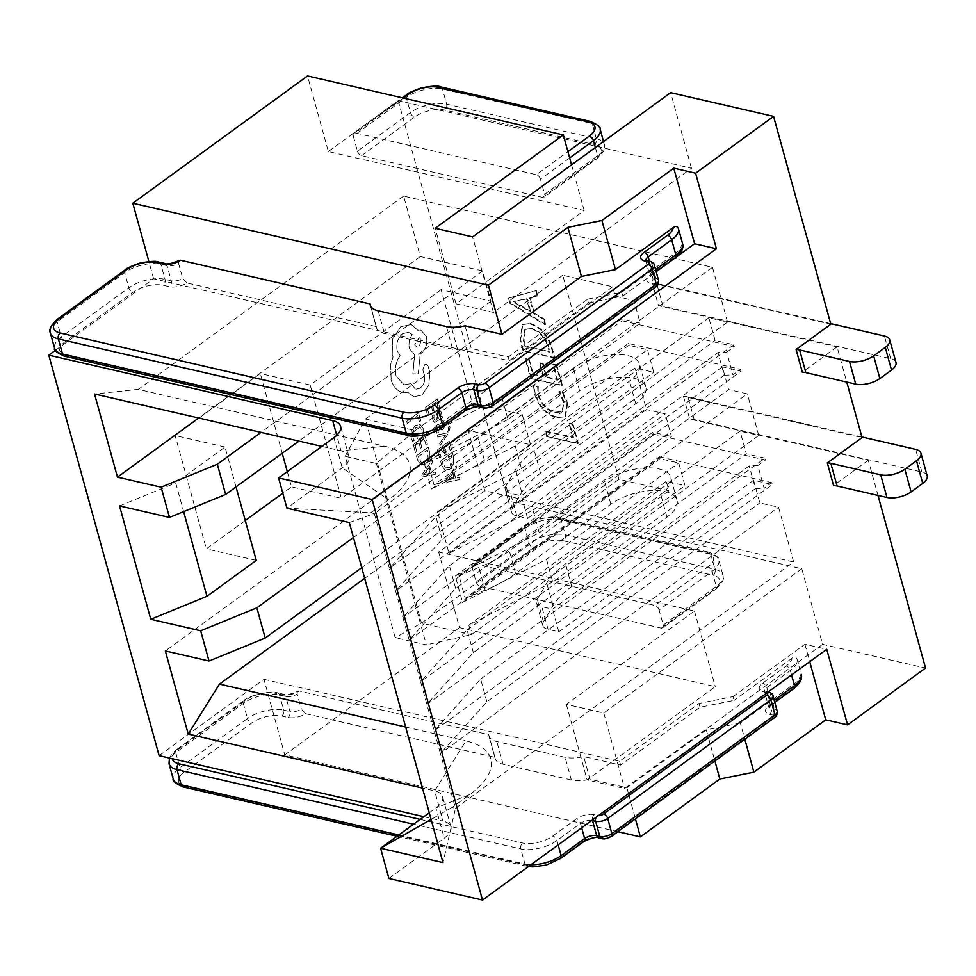 <?xml version="1.0" encoding="UTF-8"?>
<svg xmlns="http://www.w3.org/2000/svg" width="976" height="976" viewBox="0 0 976 976"><rect width="100%" height="100%" fill="white"/><g stroke="black" fill="none" stroke-linecap="round" stroke-linejoin="round"><path stroke-width="0.73" stroke-dasharray="4.88 3.66" d="M628.263 343.43L434.015 484.913L427.769 462.246L447.679 454.108A87.852 39.662 -15.4 0 0 478.142 437.529L573.351 368.172A39.528 17.849 164.6 0 1 627.629 355.557A39.528 17.849 164.6 0 1 639.536 364.146A39.528 17.849 164.6 0 1 629.508 381.116L534.287 450.473A87.852 39.662 -15.4 0 0 515.523 469.749L505.995 485.804A17.568 7.93 -15.4 0 0 505.287 489.501A17.568 7.93 -15.4 0 0 510.57 493.319L521.343 495.796L717.97 352.568L726.669 352.214L732.915 374.894L740.564 369.318L628.263 343.43L628.788 345.309L431.355 489.122L515.267 445.947L647.503 349.628L628.788 345.309M434.015 484.913L453.925 476.776A87.852 39.662 -15.4 0 0 484.377 460.196L579.598 390.839A39.528 17.849 164.6 0 1 633.875 378.224A39.528 17.849 164.6 0 1 645.783 386.813A39.528 17.849 164.6 0 1 635.742 403.783L540.533 473.14A87.852 39.662 -15.4 0 0 521.77 492.416L512.241 508.484A17.568 7.93 -15.4 0 0 511.534 512.168A17.568 7.93 -15.4 0 0 516.816 515.987L527.589 518.463L724.216 375.235L717.97 352.568M427.769 462.246L622.029 320.75L621.505 318.859L640.219 323.178L633.973 300.51L615.258 296.192L612.66 286.749L562.749 275.244L618.943 479.277L668.865 490.794L666.254 481.339L684.969 485.658L678.735 462.99L660.008 458.671L659.495 456.78L465.235 598.276L458.988 575.608L478.899 567.459A87.852 39.662 -15.4 0 0 509.362 550.879L604.571 481.522A39.528 17.849 164.6 0 1 658.861 468.907A39.528 17.849 164.6 0 1 670.768 477.508A39.528 17.849 164.6 0 1 660.728 494.478L565.507 563.823A87.852 39.662 -15.4 0 0 546.743 583.099L537.215 599.166A17.568 7.93 -15.4 0 0 536.507 602.851A17.568 7.93 -15.4 0 0 541.802 606.669L552.562 609.158L749.202 465.93L757.888 465.576L764.135 488.244L771.796 482.669L772.309 484.56L753.594 480.241L759.84 502.921L778.555 507.227L793.647 562.017L455.487 808.335L440.396 753.545L778.555 507.227M465.235 598.276L485.145 590.138A87.852 39.662 -15.4 0 0 515.609 573.559L610.817 504.202A39.528 17.849 164.6 0 1 665.107 491.587A39.528 17.849 164.6 0 1 677.002 500.176A39.528 17.849 164.6 0 1 666.974 517.146L571.753 586.503A87.852 39.662 -15.4 0 0 552.989 605.779L543.461 621.834A17.568 7.93 -15.4 0 0 542.754 625.518A17.568 7.93 -15.4 0 0 548.048 629.337L558.809 631.826L755.448 488.598L749.202 465.93M509.899 303.365L508.508 298.29L535.641 290.738L537.166 296.265L529.468 298.07L533.762 313.686L543.51 319.311L545.035 324.837L509.899 303.365L510.485 302.938L509.094 297.875L508.508 298.29M622.029 320.75L734.33 346.639L733.806 344.748L715.091 340.441L708.844 317.761L727.559 322.08L712.468 267.29L403.637 196.091L420.29 256.554L482.681 270.938L491.013 301.169L441.091 289.652L472.323 403.015L522.233 414.519L530.554 444.751L468.175 430.367L484.816 490.818L793.647 562.017M659.495 456.78L771.796 482.669M529.809 323.922C540.24 327.228 547.414 335.171 551.342 347.737L554.173 358.021L522.977 350.823L520.037 340.16L522.221 324.752L530.383 323.495C540.814 326.801 548 334.744 551.928 347.322L551.342 347.737M556.967 379.81L552.782 364.597L556.198 365.39L561.786 385.666L530.59 378.468L525.259 359.119L528.687 359.912L532.615 374.198L542.888 376.565L539.216 363.194L542.632 363.987L546.316 377.346L556.967 379.81L557.552 379.383L553.355 364.182L552.782 364.597M563.445 402.039L558.772 391.876L562.2 392.669L567.056 403.527L565.019 416.813L556.552 417.691C546.206 414.739 538.923 407.053 534.689 394.646L533.482 386.045L537.666 387.008L538.105 395.402C541.424 404.82 547.024 410.542 554.905 412.555L561.81 411.884L564.03 401.612L559.358 391.449L558.772 391.876M572.961 437.87L569.02 423.584L572.448 424.377L577.78 443.726L546.584 436.528L545.194 431.465L572.961 437.87L573.546 437.443L569.606 423.157L569.02 423.584M486.878 701.744L480.631 679.064L434.149 730.878L440.396 753.545L486.878 701.744L759.84 502.921M480.631 679.064L753.594 480.241M473.348 652.615L467.101 629.947L420.619 681.76L426.866 704.428L473.348 652.615L746.311 453.791L765.025 458.11L426.866 704.428L434.149 730.878L772.309 484.56M467.101 629.947L740.064 431.124L746.311 453.791M455.658 588.382L449.411 565.714L402.929 617.527L409.176 640.195L455.658 588.382L728.621 389.558L747.335 393.877L409.176 640.195L420.619 681.76L758.779 435.442L740.064 431.124M449.411 565.714L722.374 366.891L728.621 389.558M733.806 344.748L395.634 591.078L402.929 617.527L741.089 371.209L722.374 366.891M442.128 539.264L435.882 516.597L389.4 568.398L395.634 591.078L442.128 539.264L715.091 340.441M435.882 516.597L708.844 317.761M712.468 267.29L374.308 513.608L389.4 568.398L727.559 322.08M515.267 445.947L521.513 468.614L437.602 511.802L449.045 553.368L532.969 510.18L539.216 532.859L455.292 576.035L462.575 602.485L660.008 458.671M462.575 602.485L546.499 559.309L678.735 462.99M546.499 559.309L552.745 581.977L684.969 485.658M552.745 581.977L468.822 625.152L666.254 481.339M449.045 553.368L646.478 409.554L635.034 367.989L653.749 372.295L647.503 349.628M532.969 510.18L665.205 413.861L646.478 409.554M539.216 532.859L671.439 436.54L665.205 413.861M455.292 576.035L652.724 432.222L671.439 436.54M521.513 468.614L653.749 372.295M437.602 511.802L635.034 367.989M612.66 286.749L415.215 430.562L417.826 440.005L615.258 296.192M417.826 440.005L501.737 396.829L633.973 300.51M501.737 396.829L507.984 419.497L640.219 323.178M507.984 419.497L424.072 462.673L621.505 318.859M458.988 575.608L653.249 434.113L652.724 432.222M653.249 434.113L765.55 460.001L765.025 458.11M758.779 435.442L747.335 393.877M741.089 371.209L740.564 369.318M726.669 352.214L734.33 346.639M424.072 462.673L431.355 489.122M757.888 465.576L765.55 460.001M468.822 625.152L471.42 634.595L421.51 623.091L365.305 419.046L415.215 430.562L376.382 463.478L345.187 456.292L395.146 637.657L426.341 644.855L376.382 463.478M668.865 490.794L471.42 634.595L426.341 644.855M55.425 350.323L153.622 278.794L509.252 360.778L588.699 302.914L587.662 299.132L508.203 356.996L471.298 348.493L465.052 325.825M509.252 360.778L508.203 356.996M588.699 302.914L622.737 296.057L621.7 292.275L587.662 299.132M429.257 812.788L435.918 807.933A26.352 11.895 -15.4 0 0 442.604 796.623A26.352 11.895 -15.4 0 0 434.674 790.889L422.449 788.071M321.873 446.41L341.002 450.827A26.352 11.895 164.6 0 1 348.932 456.548A26.352 11.895 164.6 0 1 342.247 467.87L286.92 508.167L370.77 512.803L388.631 499.785A82.875 37.417 -15.4 0 0 384.715 446.203L138.275 389.387L94.562 394.011M423.865 816.717L442.994 821.121L434.674 790.889L465.894 740.93A82.875 37.417 164.6 0 1 469.81 794.513L451.949 807.53L455.487 808.335L442.982 862.613M287.286 471.603L291.495 486.865L282.796 493.197M245.281 520.525L206.351 548.89L175.131 435.528L260.263 373.515L282.223 453.242M153.622 278.794L148.877 261.531M328.339 151.536L398.22 100.626L691.459 168.226L493.453 312.454L456.012 303.829L584.136 210.511L328.339 151.536L307.525 75.957M398.22 100.626L508.545 501.152L801.784 568.764L822.597 644.331L925.541 668.06M801.784 568.764L603.778 712.992L566.336 704.355L694.461 611.037L438.663 552.062L508.545 501.152M438.663 552.062L459.476 627.629L284.772 754.899L617.881 831.686M159.125 755.68L263.947 679.32L284.772 754.899M830.661 323.617L656.714 283.516A17.568 7.93 -15.4 0 0 652.236 283.04L658.483 305.708L837.066 346.883L846.765 382.067M861.881 436.98L687.946 396.878A17.568 7.93 -15.4 0 0 683.468 396.402L862.052 437.565M683.468 396.402L689.703 419.07L868.298 460.245L877.985 495.43M691.459 168.226L670.646 92.659M652.236 283.04L830.832 324.215M837.066 346.883L802.333 372.185M868.298 460.245L833.553 485.548M263.947 679.32L619.577 761.304L699.023 703.44L733.061 696.583L734.111 700.365L700.06 707.21L620.614 765.086L583.709 756.583L589.955 779.251L626.86 787.754L635.437 818.901M699.023 703.44L700.06 707.21M619.577 761.304L620.614 765.086M388.912 878.461L444.239 838.164A26.352 11.895 -15.4 0 0 450.936 826.855A26.352 11.895 -15.4 0 0 442.994 821.121M441.091 289.652L310.173 385.02L341.405 498.382L291.495 486.865M472.323 403.015L341.405 498.382M562.749 275.244L365.305 419.046L345.187 456.292M618.943 479.277L421.51 623.091L395.146 637.657M484.816 490.818L364.67 578.341M468.175 430.367L165.334 650.955M530.554 444.751L361.754 567.715M522.233 414.519L353.422 537.483M256.261 560.395L206.351 548.89M236.021 486.902L225.041 447.032L175.729 482.949L183.634 511.644M491.013 301.169L298.876 441.115M119.548 505.922L175.729 482.949M225.041 447.032L175.131 435.528M310.173 385.02L260.263 373.515M482.681 270.938L261.031 432.392M420.29 256.554L198.64 418.009M403.637 196.091L138.275 389.387M822.597 644.331L624.591 788.559L587.149 779.934L715.274 686.604L459.476 627.629M405.638 727.035L465.894 740.93M349.31 522.55L374.308 513.608L370.77 512.803M733.061 696.583L804.907 644.258L826.745 649.284M804.907 644.258L809.714 661.691M767.173 692.679A4.392 1.989 -15.4 0 0 766.416 692.387L763.293 691.667A13.176 5.954 164.6 0 1 762.671 683.151L786.18 666.022A21.96 9.919 -15.4 0 0 791.902 658.275C794.061 656.58 795.757 656.848 797.002 659.093L799.722 668.975L797.002 659.093A26.352 11.895 164.6 0 1 797.026 659.215A26.352 11.895 164.6 0 1 790.34 670.524L766.831 687.641A8.784 3.965 -15.4 0 0 764.598 691.423A8.784 3.965 -15.4 0 0 767.246 693.326L770.369 694.046A8.784 3.965 164.6 0 1 773.016 695.949M801.162 674.209L798.136 680.943L740.345 723.033L744.81 739.235M791.902 658.275L734.111 700.365M740.345 723.033L706.307 729.889L714.883 761.036M706.307 729.889L626.86 787.754M798.136 680.943A21.96 9.919 164.6 0 1 792.427 688.702L768.917 705.819A13.176 5.954 -15.4 0 0 769.539 714.334L772.663 715.054A4.392 1.989 164.6 0 1 772.87 717.897L609.805 836.676A4.392 1.989 164.6 0 1 603.766 838.079L600.655 837.359A13.176 5.954 -15.4 0 0 582.55 841.568L559.053 858.685A21.96 9.919 164.6 0 1 528.894 865.7L185.123 786.449A21.96 9.919 164.6 0 1 184.086 772.248L251.649 723.033A21.96 9.919 164.6 0 1 281.796 716.03L288.042 717.47A13.176 5.954 -15.4 0 0 305.525 713.676L494.954 757.352L488.708 734.672L299.29 691.008A13.176 5.954 164.6 0 1 281.796 694.79L275.561 693.35A21.96 9.919 -15.4 0 0 245.403 700.365L177.839 749.568A21.96 9.919 -15.4 0 0 172.191 758.694M305.525 713.676L301.364 709.174A8.784 3.965 164.6 0 1 289.909 711.565L285.748 696.449A8.784 3.965 -15.4 0 0 297.192 694.058L301.364 709.174M297.192 694.058L297.229 691.874L299.29 691.008M476.105 581.928A4.392 2.513 -126.1 0 0 480.265 586.417L661.191 628.129A4.392 2.513 -126.1 0 0 662.741 627.91L715.737 589.309A4.392 2.513 53.9 0 0 716.274 586.478A26.352 11.895 -15.4 0 0 722.96 575.157A26.352 11.895 -15.4 0 0 715.018 569.435L565.287 534.909A26.352 11.895 -15.4 0 0 529.102 543.327L476.105 581.928L471.945 566.812L524.942 528.211A26.352 11.895 164.6 0 1 561.127 519.793L710.857 554.319A26.352 11.895 164.6 0 1 718.8 560.041A26.352 11.895 164.6 0 1 712.102 571.363L659.105 609.963L663.277 625.079L716.274 586.478L712.102 571.363A4.392 2.513 53.9 0 0 707.942 566.861A21.96 9.919 -15.4 0 0 706.905 552.66L557.174 518.134A21.96 9.919 -15.4 0 0 527.016 525.149L474.019 563.75L654.945 605.462L707.942 566.861M662.741 627.91A4.392 2.513 -126.1 0 0 663.277 625.079M659.105 609.963A4.392 2.513 -126.1 0 0 654.945 605.462M474.019 563.75A4.392 2.513 -126.1 0 0 472.469 563.982A4.392 2.513 -126.1 0 0 471.945 566.812M694.461 611.037L715.274 686.604M566.336 704.355L587.149 779.934M603.778 712.992L624.591 788.559M488.708 734.672A26.352 11.895 -15.4 0 0 488.891 735.843A26.352 11.895 -15.4 0 0 496.833 741.577L565.104 757.315A26.352 11.895 -15.4 0 0 583.709 756.583M494.954 757.352A26.352 11.895 -15.4 0 0 495.137 758.523A26.352 11.895 -15.4 0 0 503.079 764.245L571.338 779.983A26.352 11.895 -15.4 0 0 589.955 779.251M682.505 243.451L679.491 250.185A21.96 9.919 164.6 0 1 673.769 257.945L650.26 275.061A13.176 5.954 -15.4 0 0 650.894 283.589L654.005 284.309A4.392 1.989 164.6 0 1 654.213 287.139L491.148 405.918A4.392 1.989 164.6 0 1 485.121 407.321L481.998 406.602A13.176 5.954 -15.4 0 0 463.905 410.811L440.396 427.927A21.96 9.919 164.6 0 1 410.237 434.942L66.478 355.691A21.96 9.919 164.6 0 1 65.441 341.49L132.992 292.275A21.96 9.919 164.6 0 1 163.151 285.273L169.385 286.712A13.176 5.954 -15.4 0 0 186.88 282.918L376.297 326.594L370.685 306.196M186.88 282.918L182.707 278.416A8.784 3.965 164.6 0 1 171.264 280.807L165.017 279.368A26.352 11.895 -15.4 0 0 128.832 287.786L61.281 336.988A26.352 11.895 -15.4 0 0 54.583 348.298M50.423 333.182A26.352 11.895 164.6 0 1 57.12 321.873L124.672 272.67A26.352 11.895 164.6 0 1 160.857 264.252L167.103 265.692A8.784 3.965 -15.4 0 0 178.547 263.313L182.707 278.416M178.547 263.313L179.145 260.433M679.491 250.185L621.7 292.275M622.737 296.057L656.153 271.718M493.453 312.454L472.628 236.887M456.012 303.829L435.198 228.262M584.136 210.511L571.558 164.834M403.344 98.051L355.374 132.992L536.3 174.704L567.934 151.67M355.374 132.992A4.392 2.513 -126.1 0 0 353.824 133.224A4.392 2.513 -126.1 0 0 353.288 136.054L406.284 97.454L410.445 112.569L357.448 151.17L353.288 136.054M357.448 151.17A4.392 2.513 -126.1 0 0 361.608 155.672L542.546 197.372A4.392 2.513 -126.1 0 0 544.083 197.152A4.392 2.513 -126.1 0 0 544.62 194.322L597.617 155.721A26.352 11.895 -15.4 0 0 604.315 144.399A26.352 11.895 -15.4 0 0 596.373 138.677L446.642 104.151A26.352 11.895 -15.4 0 0 410.445 112.569A4.392 2.513 -126.1 0 0 414.605 117.059A21.96 9.919 164.6 0 1 444.763 110.056L594.506 144.57A21.96 9.919 164.6 0 1 595.543 158.771L542.546 197.372M569.655 157.941L540.46 179.206L544.62 194.322M540.46 179.206A4.392 2.513 -126.1 0 0 536.3 174.704M376.297 326.594A26.352 11.895 -15.4 0 0 376.492 327.765A26.352 11.895 -15.4 0 0 384.422 333.487L452.693 349.225A26.352 11.895 -15.4 0 0 471.298 348.493M451.949 807.53L431.087 819.425M927.2 475.861A17.568 7.93 -15.4 0 0 921.905 472.042L694.192 419.546A17.568 7.93 -15.4 0 0 689.703 419.07M755.448 488.598L764.135 488.244M558.809 631.826L552.562 609.158M895.98 362.499A17.568 7.93 -15.4 0 0 890.685 358.692L662.96 306.183A17.568 7.93 -15.4 0 0 658.483 305.708M724.216 375.235L732.915 374.894M527.589 518.463L521.343 495.796M509.094 297.875L535.641 290.738M536.227 290.311L537.752 295.85L537.166 296.265M537.752 295.85L529.468 298.07M530.053 297.656L534.348 313.259L533.762 313.686M534.348 313.259L544.096 318.884L543.51 319.311M544.096 318.884L545.621 324.41L545.035 324.837M545.621 324.41L510.485 302.938M530.578 311.198L527.089 298.558L513.632 301.45L530.578 311.198L529.992 311.625L526.515 298.985L513.022 301.755L529.992 311.625M551.928 347.322L554.758 357.594L554.173 358.021M554.758 357.594L522.977 350.823M523.563 350.396L520.623 339.733L520.037 340.16M520.623 339.733L522.807 324.325L530.383 323.495M531.871 328.583L525.356 329.144L524.051 340.551L525.588 346.126L549.939 351.738L548.451 346.37C545.438 336.683 539.911 330.754 531.871 328.583L524.771 329.571L523.465 340.978L525.003 346.541L549.354 352.153L547.878 346.797C544.864 337.11 539.338 331.181 531.286 329.01M553.355 364.182L556.784 364.963L556.198 365.39M556.784 364.963L562.371 385.239L561.786 385.666M562.371 385.239L530.59 378.468M531.176 378.054L525.844 358.692L525.259 359.119M525.844 358.692L529.273 359.485L528.687 359.912M529.273 359.485L533.201 373.771L532.615 374.198M533.201 373.771L542.888 376.565M543.473 376.138L539.789 362.779L539.216 363.194M539.789 362.779L543.217 363.56L542.632 363.987M543.217 363.56L546.902 376.931L546.316 377.346M546.902 376.931L557.552 379.383M559.358 391.449L562.786 392.242L562.2 392.669M562.786 392.242L567.642 403.1L567.056 403.527M567.642 403.1L565.592 416.386L556.552 417.691M557.137 417.264C546.792 414.312 539.496 406.626 535.275 394.231L534.689 394.646M535.275 394.231L534.067 385.618L533.482 386.045M534.067 385.618L537.666 387.008M538.252 386.581L538.105 395.402M538.691 394.975C542.009 404.393 547.597 410.115 555.478 412.14L554.905 412.555M555.478 412.14L562.396 411.469L564.03 401.612M569.606 423.157L573.034 423.95L572.448 424.377M573.034 423.95L578.365 443.299L577.78 443.726M578.365 443.299L546.584 436.528M547.17 436.113L545.767 431.038L545.194 431.465M545.767 431.038L573.546 437.443M420.815 420.79L419.46 421.778L417.74 415.691L407.273 423.425L406.724 421.449L418.533 412.714L420.815 420.79L419.46 421.778M419.399 421.766L417.74 415.691M417.679 415.678L407.273 423.425M407.212 423.413L406.724 421.449M406.663 421.437L418.533 412.714M418.472 412.702L420.754 420.778M414.227 440.213L412.628 441.384L411.116 438.114L411.274 431.209L415.239 425.597L420.07 424.414L423.157 428.476L423.73 433.234L422.266 434.32L421.949 429.782L419.595 426.768L415.739 427.744L412.641 431.978L412.506 437.114L414.288 440.225L412.689 441.396L411.189 438.126L411.335 431.221L415.3 425.621L420.131 424.426L423.218 428.488L423.73 433.234M423.669 433.222L422.266 434.32M422.205 434.308L421.888 429.769L419.595 426.768L415.8 427.756L412.702 431.99L412.567 437.138L414.288 440.225M427.403 444.178L426.061 445.166L424.292 438.907L420.314 441.847L421.864 447.325L420.51 448.326L418.972 442.848L415.19 445.642L416.85 451.559L415.495 452.559L413.275 444.678L425.085 435.943L427.403 444.178L426.061 445.166M426 445.154L424.292 438.907M424.231 438.895L420.314 441.847M420.253 441.835L421.864 447.325M421.803 447.313L420.51 448.326M420.449 448.313L418.972 442.848M418.899 442.836L415.19 445.642M415.129 445.629L416.85 451.559M416.789 451.546L415.495 452.559M415.434 452.547L413.275 444.678M413.202 444.666L425.085 435.943M425.024 435.93L427.342 444.153M428.159 447.045L429.342 451.266L429.367 458.427L425.621 463.99L420.778 464.783L417.582 460.147L416.349 455.78L428.22 447.069L429.403 451.278L429.428 458.439L425.682 464.003L420.839 464.796L417.643 460.172L416.41 455.804L428.22 447.069M421.681 465.125L420.778 464.783L421.681 465.125M418.265 456.756L427.366 450.021L428.049 457.707L425.072 461.88L421.266 462.661L418.265 456.756L427.427 450.034L428.11 457.72L425.133 461.892L421.327 462.685L418.326 456.768M421.876 462.892L421.266 462.661L421.876 462.892M435.796 474.141L422.34 477.044L421.742 474.934L431.917 460.367L432.527 462.551L429.708 466.406L431.514 472.774L435.186 471.957L435.857 474.153L422.401 477.057L421.803 474.946L431.978 460.379L432.588 462.563L429.769 466.418L431.575 472.799L435.247 471.969L435.857 474.153M428.549 468.016L430.001 473.153L423.547 474.848L428.549 468.016L430.062 473.177L423.608 474.861L428.623 468.029M439.603 407.09L438.248 408.09L436.479 401.831L432.514 404.772L434.052 410.237L432.697 411.238L431.16 405.772L427.378 408.566L429.05 414.471L427.683 415.483L425.463 407.59L437.272 398.855L439.603 407.09L438.248 408.09M438.187 408.066L436.479 401.831M436.418 401.819L432.514 404.772M432.453 404.747L434.052 410.237M433.991 410.225L432.697 411.238M432.636 411.225L431.16 405.772M431.099 405.748L427.378 408.566M427.317 408.554L429.05 414.471M428.976 414.458L427.683 415.483M427.622 415.459L425.463 407.59M425.402 407.578L437.272 398.855M437.211 398.842L439.529 407.077M432.783 420.119L432.502 415.776L433.942 414.715L433.93 419.058L434.942 420.339L436.626 419.741L436.065 416.24L437.797 410.579L439.847 410.188L441.225 412.226L440.664 416.691L441.994 415.776L442.531 417.691L434.613 422.559L432.783 420.119L432.575 415.8L434.003 414.727L434.003 419.07L435.003 420.351L436.687 419.753L436.126 416.264L437.858 410.591L439.92 410.213L441.286 412.25L440.749 416.752L442.055 415.788L442.592 417.704L434.674 422.571L432.844 420.144M437.297 413.909L439.359 412.445L440.152 413.629L440.054 416.215L437.76 418.911L437.297 413.909L439.42 412.458L440.213 413.641L440.115 416.227L437.821 418.924L437.358 413.934M438.224 412.616L439.42 412.458L438.224 412.616M441.433 421.644L442.97 420.51L444.3 423.108L444.531 426.793L443.055 429.379L441.469 429.769L438.431 426.768L437.529 426.939L436.98 429.867L438.383 432.197L436.943 433.259L435.65 427.415L437.102 424.865L438.59 424.414L441.701 427.403L442.64 427.305L443.141 424.194L441.433 421.644L443.031 420.522L444.361 423.12L444.592 426.805L443.116 429.391L441.53 429.782L438.492 426.793L437.59 426.951L437.053 429.879L438.444 432.209L437.004 433.271L435.711 427.439L437.163 424.877L438.627 424.426L441.762 427.415L442.701 427.317L443.202 424.206L441.506 421.656M438.431 426.768L437.529 426.939L438.431 426.768M441.701 427.403L442.701 427.317L441.701 427.403M440.213 445.422L439.651 443.433L445.764 434.967L437.858 437.077L437.248 434.93L446.886 432.99L448.179 431.014L448.338 427.207L449.655 426.231L450.119 427.378L448.521 433.283L440.213 445.422L439.651 443.433M439.59 443.421L445.166 435.747M445.105 435.735L445.776 435.015L445.007 435.235M444.946 435.223L437.858 437.077M437.797 437.053L437.248 434.93M437.187 434.918L446.886 432.99M446.813 432.978L448.118 431.002L448.338 427.207M448.277 427.195L449.655 426.231M449.594 426.219L450.058 427.366L448.46 433.271L440.152 445.41M451.559 449.485L450.204 450.485L448.448 444.226L444.47 447.167L446.008 452.632L444.653 453.633L443.116 448.167L439.334 450.961L441.006 456.866L439.639 457.866L437.419 449.985L449.228 441.25L451.559 449.485L450.204 450.485M450.143 450.461L448.448 444.226M448.374 444.202L444.47 447.167M444.409 447.142L446.008 452.632M445.947 452.62L444.653 453.633M444.592 453.62L443.116 448.167M443.055 448.143L439.334 450.961M439.273 450.949L441.006 456.866M440.932 456.853L439.639 457.866M439.578 457.854L437.419 449.985M437.358 449.973L449.228 441.25M449.167 441.237L451.485 449.472M452.303 452.364L453.498 456.573L453.511 463.734L449.765 469.31L444.922 470.09L441.725 465.467L440.493 461.099L452.364 452.376L453.559 456.585L453.584 463.759L449.826 469.322L444.983 470.115L441.786 465.479L440.554 461.111L452.364 452.376M445.825 470.432L444.922 470.09L445.825 470.432M442.409 462.063L451.522 455.328L452.193 463.014L449.216 467.199L445.422 467.98L442.409 462.063L451.583 455.353L452.254 463.027L449.277 467.211L445.483 467.992L442.47 462.087M446.032 468.212L445.422 467.98L446.032 468.212M459.94 479.448L446.483 482.351L445.898 480.241L456.06 465.674L456.683 467.858L453.864 471.713L455.658 478.094L459.33 477.264L460.013 479.46L446.544 482.364L445.959 480.253L456.121 465.686L456.744 467.87L453.925 471.737L455.719 478.106L459.391 477.276L460.013 479.46M452.705 473.336L454.157 478.472L447.691 480.155L452.705 473.336L454.218 478.484L447.752 480.18L452.766 473.348M421.961 394.975L413.958 396.854L407.919 392.328L402.38 392.34L399.623 391.364C395.573 389.18 392.73 385.325 391.083 379.786L390.668 364.304L393.023 356.789L392.145 354.41L392.645 338.904L400.782 326.716L411.225 324.508L417.716 330.242L420.79 330.132L426.341 336.354C427.72 343.332 425.939 349.042 421.01 353.446L420.168 354.068L418.253 373.906L412.848 373.82L414.617 354.886L409.456 348.835C408.297 343.662 409.188 338.892 412.116 334.512L408.468 332.218L402.539 333.694C397.61 338.111 395.841 343.808 397.22 350.787L400.099 355.63C395.756 361.815 394.438 368.672 396.146 376.175L403.991 384.837L410.945 383.641L415.532 389.326L420.144 388.155C423.816 384.983 425.255 380.762 424.487 375.479L422.828 369.989L424.487 364.695L426.317 364.243L427.976 365.927L429.794 372.344L428.806 385.044L422.022 394.987L414.019 396.866L407.98 392.352L402.454 392.352L399.684 391.376C395.634 389.192 392.791 385.337 391.144 379.81L390.729 364.316L393.084 356.801L392.206 354.422L392.706 338.928L400.843 326.728L411.286 324.532L417.777 330.254L420.851 330.156L426.402 336.366C427.781 343.357 426 349.054 421.071 353.458L420.229 354.081L418.314 373.918L412.909 373.832L414.678 354.91L409.517 348.859C408.358 343.674 409.249 338.904 412.177 334.524L408.529 332.23L402.612 333.707C397.671 338.123 395.902 343.82 397.281 350.799L400.16 355.642C395.817 361.828 394.499 368.684 396.207 376.187L404.052 384.849L411.006 383.666L415.593 389.339L420.205 388.18C423.877 384.995 425.316 380.774 424.548 375.492L422.889 370.002L424.548 364.707L426.378 364.255L428.037 365.939L429.855 372.356L428.867 385.056L422.022 394.987M421.266 339.977L419.192 346.639L416.886 347.224L414.715 344.821L419.094 337.562L421.327 339.99L419.253 346.651L416.947 347.236L414.776 344.833L419.155 337.586L421.327 339.99M579.598 390.839L573.351 368.172M610.817 504.202L604.571 481.522M384.715 446.203L341.002 450.827L336.72 435.308M333.914 437.638L342.247 467.87L388.631 499.785M469.81 794.513L435.918 807.933L444.239 838.164M480.265 586.417L533.262 547.817A4.392 2.513 -126.1 0 1 529.102 543.327L524.942 528.211A4.392 2.513 -126.1 0 1 525.466 525.381A4.392 2.513 -126.1 0 1 527.016 525.149M533.262 547.817A21.96 9.919 164.6 0 1 563.42 540.814A4.392 3.013 -77 0 0 565.287 534.909L561.127 519.793A4.392 3.013 -77 0 0 559.199 517.634L708.93 552.16A4.392 3.013 -77 0 1 710.857 554.319L715.018 569.435A4.392 3.013 -77 0 1 713.151 575.328A21.96 9.919 164.6 0 1 714.188 589.528L661.191 628.129M563.42 540.814L713.151 575.328M791.548 674.928L790.34 670.524A4.392 2.513 53.9 0 0 786.18 666.022M503.079 764.245L496.833 741.577M571.338 779.983L565.104 757.315M420.18 819.401L522.648 843.02A21.96 9.919 -15.4 0 0 552.806 836.017L576.316 818.888A13.176 5.954 164.6 0 1 594.408 814.692L597.519 815.411A4.392 1.989 -15.4 0 0 598.532 815.521M777.177 711.065A8.784 3.965 -15.4 0 0 774.529 709.162L771.406 708.442A8.784 3.965 164.6 0 1 768.759 706.526A8.784 3.965 164.6 0 1 770.991 702.757L766.831 687.641A4.392 2.513 53.9 0 0 762.671 683.151M768.917 705.819A4.392 2.513 53.9 0 0 770.467 705.587A4.392 2.513 53.9 0 0 770.991 702.757L774.236 700.402M769.539 714.334A4.392 3.013 -77 0 0 771.406 708.442L767.246 693.326A4.392 3.013 -77 0 0 765.318 691.167L768.307 691.85A4.392 3.013 -77 0 0 766.416 692.387M772.663 715.054A4.392 3.013 -77 0 0 774.529 709.162L770.369 694.046A4.392 3.013 -77 0 0 768.441 691.886M581.684 827.794L580.476 823.39L556.967 840.507A26.352 11.895 164.6 0 1 520.781 848.925L413.568 824.208M591.761 820.45A8.784 3.965 -15.4 0 0 580.476 823.39A4.392 2.513 53.9 0 0 576.316 818.888M558.174 844.911L556.967 840.507A4.392 2.513 53.9 0 0 552.806 836.017M398.818 834.956L524.942 864.041L520.781 848.925A4.392 3.013 103 0 1 522.648 843.02M397.025 836.261L526.869 866.2A4.392 3.013 103 0 1 524.942 864.041A26.352 11.895 -15.4 0 0 530.956 864.736M169.068 763.94A26.352 11.895 164.6 0 1 175.765 752.63L243.317 703.428A26.352 11.895 164.6 0 1 279.514 695.01L285.748 696.449A4.392 3.013 -77 0 0 283.821 694.29A4.392 3.013 -77 0 0 281.796 694.79M184.086 772.248A4.392 2.513 -126.1 0 1 179.926 767.746L175.765 752.63A4.392 2.513 -126.1 0 1 176.302 749.8L243.854 700.597A4.392 2.513 -126.1 0 0 243.317 703.428L247.489 718.543L179.926 767.746A26.352 11.895 -15.4 0 0 173.24 779.055M288.042 717.47A4.392 3.013 -77 0 0 289.909 711.565L283.674 710.125L279.514 695.01A4.392 3.013 -77 0 0 277.587 692.85L283.821 694.29C285.968 695.315 290.628 694.278 297.79 691.191M281.796 716.03A4.392 3.013 -77 0 0 283.674 710.125A26.352 11.895 -15.4 0 0 247.489 718.543A4.392 2.513 -126.1 0 0 251.649 723.033M706.905 552.66A4.392 3.013 -77 0 1 708.93 552.16C716.579 555.576 719.861 558.211 718.8 560.041L722.96 575.157C724.753 578.622 722.35 583.331 715.737 589.309A4.392 2.513 53.9 0 1 714.188 589.528M557.174 518.134A4.392 3.013 -77 0 1 559.199 517.634C556.954 516.341 550.525 516.694 539.911 518.72C531.188 521.818 526.369 524.039 525.466 525.381L472.469 563.982M275.561 693.35A4.392 3.013 -77 0 1 277.587 692.85C275.342 691.557 268.912 691.911 258.286 693.924C249.563 697.035 244.756 699.255 243.854 700.597A4.392 2.513 -126.1 0 1 245.403 700.365M177.839 749.568A4.392 2.513 -126.1 0 0 176.302 749.8L172.313 753.35L169.397 758.047M594.408 814.692A4.392 3.013 103 0 0 592.408 819.986M597.519 815.411A4.392 3.013 103 0 0 596.019 817.351M763.293 691.667A4.392 3.013 -77 0 1 765.318 691.167L764.232 690.764L768.783 707.283L774.798 702.439M183.098 786.949A4.392 3.013 103 0 0 185.123 786.449M528.516 866.517L526.869 866.2A4.392 3.013 103 0 0 528.894 865.7M560.59 858.453A4.392 2.513 53.9 0 1 559.053 858.685M584.099 841.336A4.392 2.513 53.9 0 1 582.55 841.568M598.617 837.859A4.392 3.013 103 0 0 600.655 837.359M601.741 838.579A4.392 3.013 103 0 0 603.766 838.079M611.342 836.444A4.392 2.513 53.9 0 1 609.805 836.676M774.407 717.677A4.392 2.513 53.9 0 1 772.87 717.897M793.964 688.47A4.392 2.513 53.9 0 1 792.427 688.702M595.36 147.498L597.617 155.721A4.392 2.513 53.9 0 1 597.08 158.551A4.392 2.513 53.9 0 1 595.543 158.771M406.821 94.623A4.392 2.513 -126.1 0 0 406.284 97.454A26.352 11.895 164.6 0 1 442.47 89.036L592.212 123.562L596.373 138.677A4.392 3.013 -77 0 1 594.506 144.57M590.285 121.402A4.392 3.013 -77 0 1 592.212 123.562A26.352 11.895 164.6 0 1 600.142 129.283M440.554 86.876A4.392 3.013 -77 0 1 442.47 89.036L446.642 104.151A4.392 3.013 -77 0 1 444.763 110.056M361.608 155.672L414.605 117.059M446.447 326.557L452.693 349.225M378.176 310.819L384.422 333.487M165.176 263.532A4.392 3.013 -77 0 1 167.103 265.692L171.264 280.807A4.392 3.013 -77 0 1 169.385 286.712M158.929 262.093A4.392 3.013 -77 0 1 160.857 264.252L165.017 279.368A4.392 3.013 -77 0 1 163.151 285.273M125.209 269.84A4.392 2.513 -126.1 0 0 124.672 272.67L128.832 287.786A4.392 2.513 -126.1 0 0 132.992 292.275M57.645 319.042A4.392 2.513 -126.1 0 0 57.12 321.873L61.281 336.988A4.392 2.513 -126.1 0 0 65.441 341.49M658.519 280.307A8.784 3.965 -15.4 0 0 655.884 278.404L652.761 277.684A8.784 3.965 164.6 0 1 650.114 275.781A8.784 3.965 164.6 0 1 652.346 271.999L655.591 269.644M645.88 260.165A8.784 3.965 -15.4 0 0 645.953 260.665A8.784 3.965 -15.4 0 0 648.601 262.568L651.712 263.288L655.884 278.404A4.392 3.013 -77 0 1 654.005 284.309M649.796 261.129A4.392 3.013 -77 0 1 651.712 263.288A8.784 3.965 164.6 0 1 654.359 265.204M646.673 260.409A4.392 3.013 -77 0 1 648.601 262.568L652.761 277.684A4.392 3.013 -77 0 1 650.894 283.589M649.321 261.019L652.346 271.999A4.392 2.513 53.9 0 1 651.809 274.829A4.392 2.513 53.9 0 1 650.26 275.061M64.453 356.191A4.392 3.013 103 0 0 66.478 355.691M408.212 435.442A4.392 3.013 103 0 0 410.237 434.942M441.945 427.695A4.392 2.513 53.9 0 1 440.396 427.927M465.454 410.579A4.392 2.513 53.9 0 1 463.905 410.811M479.972 407.102A4.392 3.013 103 0 0 481.998 406.602M483.096 407.822A4.392 3.013 103 0 0 485.121 407.321M492.697 405.687A4.392 2.513 53.9 0 1 491.148 405.918M655.762 286.92A4.392 2.513 53.9 0 1 654.213 287.139M675.319 257.713A4.392 2.513 53.9 0 1 673.769 257.945M694.192 419.546L687.946 396.878M921.905 472.042L915.659 449.375M548.048 629.337L541.802 606.669M543.461 621.834L537.215 599.166M552.989 605.779L546.743 583.099M571.753 586.503L565.507 563.823M666.974 517.146L660.728 494.478M515.609 573.559L509.362 550.879M485.145 590.138L478.899 567.459M662.96 306.183L656.714 283.516M890.685 358.692L884.439 336.012M516.816 515.987L510.57 493.319M512.241 508.484L505.995 485.804M521.77 492.416L515.523 469.749M540.533 473.14L534.287 450.473M635.742 403.783L629.508 381.116M484.377 460.196L478.142 437.529M453.925 476.776L447.679 454.108M495.137 758.523L488.891 735.843M603.522 141.544L604.315 144.399C606.108 147.864 603.693 152.573 597.08 158.551L544.083 197.152M370.246 305.085L376.492 327.765M645.587 260.006L650.126 276.525L656.14 271.682M353.824 133.224L402.405 97.832M348.932 456.548L340.612 426.317M450.936 826.855L442.604 796.623M542.754 625.518L536.507 602.851M677.002 500.176L670.768 477.508M511.534 512.168L505.287 489.501M645.783 386.813L639.536 364.146"/><path stroke-width="1.46" d="M431.087 819.425L380.591 848.229L442.982 862.613L349.31 522.55L286.92 508.167L278.587 477.935L372.173 499.505L482.498 900.043L388.912 878.461L380.591 848.229L429.257 812.788M422.449 788.071L188.234 734.074L165.334 650.955L209.01 661.02L200.678 630.789L150.768 619.284L119.548 505.922L169.458 517.439L161.125 487.207L117.462 477.142L94.562 394.011L321.873 446.41M336.72 435.308L332.67 420.595L48.8 355.154L159.125 755.68L423.865 816.717M282.796 493.197L245.281 520.525M282.223 453.242L287.286 471.603M48.8 355.154L55.425 350.323M148.877 261.531L132.809 203.228L307.525 75.957L563.323 134.932L435.198 228.262L472.628 236.887L670.646 92.659L773.578 116.388L830.832 324.215L796.087 349.518A17.568 7.93 164.6 0 1 799.612 349.969L849.498 361.462A17.568 7.93 -15.4 0 0 873.618 355.862L885.269 347.371A17.568 7.93 -15.4 0 0 889.734 339.831A17.568 7.93 -15.4 0 0 884.439 336.012L830.661 323.617M132.809 203.228L488.427 285.212L567.886 227.335L601.924 220.491L673.769 168.153L695.607 173.191L773.578 116.388M846.765 382.067L862.052 437.565L827.319 462.868A17.568 7.93 164.6 0 1 830.832 463.319L880.718 474.824A17.568 7.93 -15.4 0 0 904.85 469.212L916.488 460.733A17.568 7.93 -15.4 0 0 920.954 453.193A17.568 7.93 -15.4 0 0 915.659 449.375L861.881 436.98M877.985 495.43L925.541 668.06L847.558 724.863L826.745 649.284L482.498 900.043M889.734 339.831L895.98 362.499A17.568 7.93 -15.4 0 1 891.515 370.05L879.864 378.529A17.568 7.93 -15.4 0 1 855.745 384.141L805.859 372.637A17.568 7.93 164.6 0 0 802.333 372.185L796.087 349.518M656.153 271.718L694.583 243.732L716.421 248.758L695.607 173.191M716.421 248.758L372.173 499.505M920.954 453.193L927.2 475.861A17.568 7.93 -15.4 0 1 922.735 483.401L911.096 491.892A17.568 7.93 -15.4 0 1 886.964 497.492L837.079 485.999A17.568 7.93 164.6 0 0 833.553 485.548L827.319 462.868M332.67 420.595A26.352 11.895 164.6 0 1 340.612 426.317A26.352 11.895 164.6 0 1 333.914 437.638L278.587 477.935M188.234 734.074L219.454 684.115L405.638 727.035M364.67 578.341L219.454 684.115M361.754 567.715L265.191 638.048L209.01 661.02M353.422 537.483L256.859 607.816L265.191 638.048M200.678 630.789L256.859 607.816M236.021 486.902L256.261 560.395L206.949 596.312L150.768 619.284M183.634 511.644L206.949 596.312M298.876 441.115L225.639 494.454L169.458 517.439M261.031 432.392L217.319 464.234L225.639 494.454M161.125 487.207L217.319 464.234M198.64 418.009L117.462 477.142M617.881 831.686L640.39 836.883L719.837 779.007L753.875 772.162L825.733 719.824L847.558 724.863M809.714 661.691L825.733 719.824M744.81 739.235L753.875 772.162M714.883 761.036L719.837 779.007M635.437 818.901L640.39 836.883M501.957 334.329L465.052 325.825A26.352 11.895 -15.4 0 1 446.447 326.557L378.176 310.819A26.352 11.895 -15.4 0 1 370.246 305.085A26.352 11.895 -15.4 0 1 370.05 303.914L180.633 260.25A13.176 5.954 164.6 0 1 163.151 264.032L156.904 262.593A21.96 9.919 -15.4 0 0 126.746 269.608L59.194 318.81A21.96 9.919 -15.4 0 0 60.231 333.011L404.003 412.262A21.96 9.919 -15.4 0 0 434.149 405.26L457.659 388.131A13.176 5.954 164.6 0 1 475.751 383.934L478.874 384.654A4.392 1.989 -15.4 0 0 484.901 383.251L647.966 264.472A4.392 1.989 -15.4 0 0 647.759 261.629L644.648 260.909A13.176 5.954 164.6 0 1 644.026 252.394L667.523 235.265A21.96 9.919 -15.4 0 0 673.245 227.518L615.453 269.608L581.415 276.464L501.957 334.329L488.427 285.212M370.685 306.196L370.05 303.914M163.151 264.032A4.392 3.013 -77 0 1 165.176 263.532C167.323 264.557 171.971 263.52 179.145 260.433L180.633 260.25M581.415 276.464L567.886 227.335M615.453 269.608L601.924 220.491M673.245 227.518C675.416 225.822 677.112 226.09 678.344 228.335A26.352 11.895 164.6 0 1 678.381 228.457A26.352 11.895 164.6 0 1 671.683 239.767L675.856 254.882A26.352 11.895 -15.4 0 0 682.541 243.573A26.352 11.895 -15.4 0 0 682.505 243.451L678.405 228.567M655.591 269.644L675.856 254.882A4.392 2.513 53.9 0 1 675.319 257.713C681.577 252.54 683.981 247.819 682.541 243.573L678.344 228.335M694.583 243.732L673.769 168.153M571.558 164.834L563.323 134.932M774.236 700.402L794.501 685.64L791.548 674.928M794.501 685.64A26.352 11.895 -15.4 0 0 801.198 674.331C802.626 678.576 800.222 683.285 793.964 688.47A4.392 2.513 53.9 0 0 794.501 685.64M172.191 758.694A21.96 9.919 -15.4 0 0 178.876 763.769L420.18 819.401M598.532 815.521A4.392 1.989 -15.4 0 0 603.558 814.008L766.624 695.229A4.392 1.989 -15.4 0 0 767.173 692.679M530.956 864.736A26.352 11.895 -15.4 0 0 561.127 855.623L584.636 838.506A8.784 3.965 164.6 0 1 596.702 835.7L599.813 836.42A8.784 3.965 -15.4 0 0 611.879 833.614L774.944 714.835A8.784 3.965 -15.4 0 0 777.177 711.065L773.016 695.949A8.784 3.965 164.6 0 1 770.784 699.731L607.719 818.498A8.784 3.965 164.6 0 1 595.653 821.304L592.53 820.584A8.784 3.965 -15.4 0 0 591.761 820.45M603.558 814.008A4.392 2.513 53.9 0 1 607.719 818.498L611.879 833.614A4.392 2.513 53.9 0 1 611.342 836.444L774.407 717.677A4.392 2.513 53.9 0 0 774.944 714.835L770.784 699.731A4.392 2.513 53.9 0 0 766.624 695.229M592.408 819.986A4.392 3.013 103 0 0 592.53 820.584L596.702 835.7A4.392 3.013 103 0 0 598.617 837.859L601.741 838.579A4.392 3.013 103 0 1 599.813 836.42L595.653 821.304A4.392 3.013 103 0 1 596.019 817.351M558.174 844.911L561.127 855.623A4.392 2.513 53.9 0 1 560.59 858.453L584.099 841.336A4.392 2.513 53.9 0 0 584.636 838.506L581.684 827.794M413.568 824.208L177.01 769.674A26.352 11.895 164.6 0 1 169.068 763.94L173.24 779.055A26.352 11.895 -15.4 0 0 181.17 784.789L177.01 769.674A4.392 3.013 103 0 1 178.876 763.769M173.24 779.055C172.044 780.739 175.326 783.362 183.098 786.949A4.392 3.013 103 0 1 181.17 784.789L398.818 834.956M768.441 691.886L768.307 691.85A4.392 3.013 -77 0 1 768.441 691.886C771.735 693.302 773.26 694.656 773.016 695.949M603.522 141.544L600.142 129.283A26.352 11.895 164.6 0 1 593.457 140.605L595.36 147.498M567.934 151.67L589.297 136.103A21.96 9.919 -15.4 0 0 588.26 121.902L438.517 87.389A21.96 9.919 -15.4 0 0 408.371 94.391L403.344 98.051M589.297 136.103A4.392 2.513 53.9 0 1 593.457 140.605L569.655 157.941M647.966 264.472A4.392 2.513 53.9 0 1 652.127 268.973L489.061 387.74A8.784 3.965 164.6 0 1 477.008 390.546L473.885 389.827A8.784 3.965 -15.4 0 0 461.819 392.633L438.309 409.761A26.352 11.895 164.6 0 1 402.124 418.167L58.365 338.916A26.352 11.895 164.6 0 1 50.423 333.182L54.583 348.298A26.352 11.895 -15.4 0 0 62.525 354.032L406.284 433.283A26.352 11.895 -15.4 0 0 442.482 424.865L465.979 407.748A8.784 3.965 164.6 0 1 478.045 404.942L481.168 405.662A8.784 3.965 -15.4 0 0 493.234 402.856L656.299 284.089A8.784 3.965 -15.4 0 0 658.519 280.307L654.359 265.204A8.784 3.965 164.6 0 1 652.127 268.973L656.299 284.089A4.392 2.513 53.9 0 1 655.762 286.92C657.946 285.492 658.873 283.296 658.519 280.307M60.231 333.011A4.392 3.013 103 0 0 58.365 338.916L62.525 354.032A4.392 3.013 103 0 0 64.453 356.191C56.681 352.604 53.387 349.981 54.583 348.298M404.003 412.262A4.392 3.013 103 0 0 402.124 418.167L406.284 433.283A4.392 3.013 103 0 0 408.212 435.442C410.457 436.736 416.886 436.382 427.512 434.369C436.235 431.27 441.042 429.05 441.945 427.695L465.454 410.579C473.165 407.102 478.008 405.943 479.972 407.102L483.096 407.822C484.913 408.676 488.122 407.968 492.697 405.687L655.762 286.92M434.149 405.26A4.392 2.513 53.9 0 1 438.309 409.761L442.482 424.865A4.392 2.513 53.9 0 1 441.945 427.695M457.659 388.131A4.392 2.513 53.9 0 1 461.819 392.633L465.979 407.748A4.392 2.513 53.9 0 1 465.454 410.579M475.751 383.934A4.392 3.013 103 0 0 473.885 389.827L478.045 404.942A4.392 3.013 103 0 0 479.972 407.102M478.874 384.654A4.392 3.013 103 0 0 477.008 390.546L481.168 405.662A4.392 3.013 103 0 0 483.096 407.822M484.901 383.251A4.392 2.513 53.9 0 1 489.061 387.74L493.234 402.856A4.392 2.513 53.9 0 1 492.697 405.687M667.523 235.265A4.392 2.513 53.9 0 1 671.683 239.767L648.186 256.895A8.784 3.965 -15.4 0 0 645.88 260.165M644.026 252.394A4.392 2.513 53.9 0 1 648.186 256.895L649.321 261.019M588.26 121.902A4.392 3.013 -77 0 1 590.285 121.402C597.922 124.818 601.216 127.453 600.142 129.283M438.517 87.389A4.392 3.013 -77 0 1 440.554 86.876L590.285 121.402M408.371 94.391A4.392 2.513 -126.1 0 0 406.821 94.623C407.724 93.281 412.531 91.061 421.254 87.962C431.88 85.937 438.309 85.583 440.554 86.876M156.904 262.593A4.392 3.013 -77 0 1 158.929 262.093L165.176 263.532M126.746 269.608A4.392 2.513 -126.1 0 0 125.209 269.84C126.099 268.498 130.918 266.277 139.641 263.178C150.267 261.153 156.697 260.799 158.929 262.093M59.194 318.81A4.392 2.513 -126.1 0 0 57.645 319.042L125.209 269.84M647.759 261.629A4.392 3.013 -77 0 1 649.796 261.129C653.09 262.544 654.615 263.898 654.359 265.204M644.648 260.909A4.392 3.013 -77 0 1 646.673 260.409L649.796 261.129M922.735 483.401L916.488 460.733M911.096 491.892L904.85 469.212M886.964 497.492L880.718 474.824M837.079 485.999L830.832 463.319M891.515 370.05L885.269 347.371M879.864 378.529L873.618 355.862M855.745 384.141L849.498 361.462M805.859 372.637L799.612 349.969M169.397 758.047L169.068 763.94M183.098 786.949L397.025 836.261M528.516 866.517L532.676 866.895L546.157 865.126L560.59 858.453M584.099 841.336C591.81 837.859 596.653 836.7 598.617 837.859M601.741 838.579C603.571 839.433 606.767 838.726 611.342 836.444M774.407 717.677C776.591 716.25 777.518 714.054 777.177 711.065M774.798 702.439L793.964 688.47M402.405 97.832L406.821 94.623M64.453 356.191L408.212 435.442M656.14 271.682L675.319 257.713M57.645 319.042C51.033 325.008 48.629 329.729 50.423 333.182M646.673 260.409L645.587 260.006L645.953 260.665"/></g></svg>
